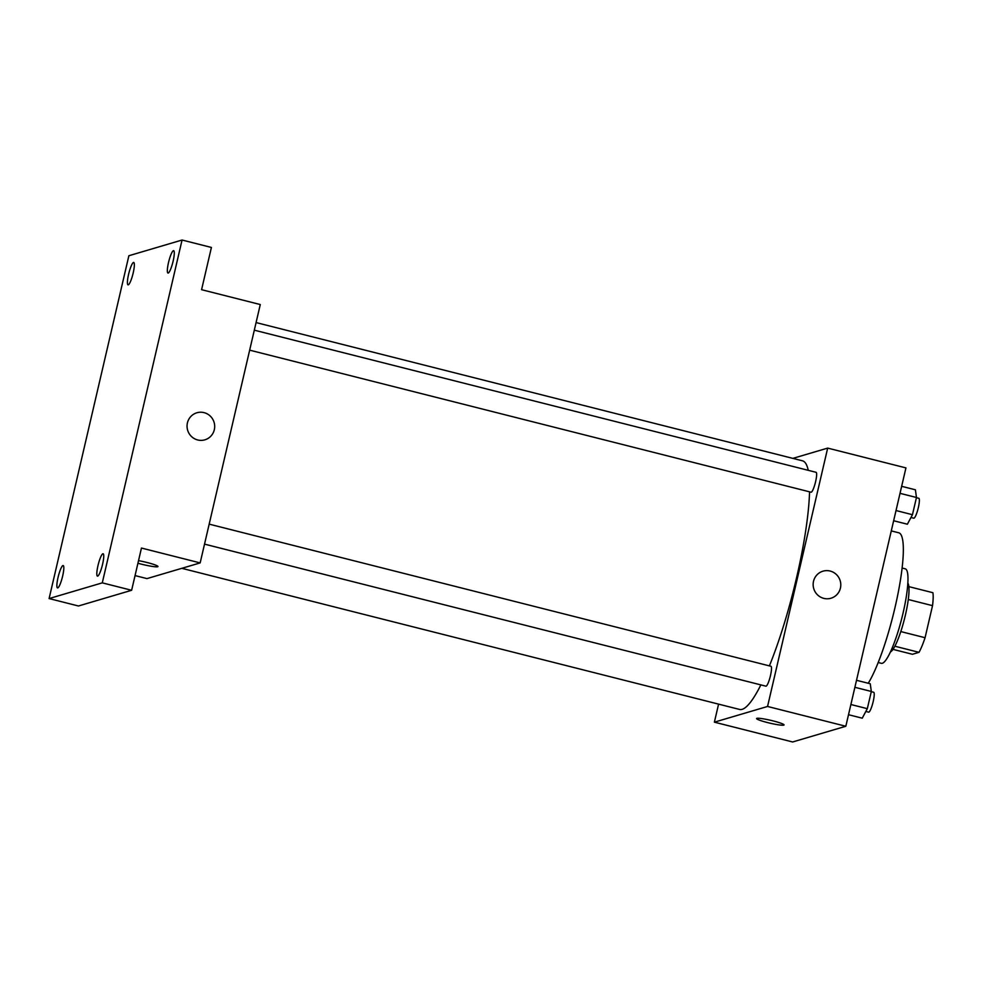 <?xml version="1.0" encoding="UTF-8"?>
<svg xmlns="http://www.w3.org/2000/svg" width="982" height="982" viewBox="0 0 982 982"><rect width="100%" height="100%" fill="white"/><g stroke="black" fill="none" stroke-linecap="round" stroke-linejoin="round"><path stroke-width="1.47" d="M908.276 599.523L932.532 605.661A34.935 6.285 -75.8 0 0 932.9 592.711L908.853 586.635M932.532 605.661L925.069 637.711A34.935 6.285 -75.8 0 1 919.029 652.33L912.425 654.282L892.982 649.36M900.801 631.573L925.069 637.711M894.86 646.217L919.029 652.33M907.847 583.124A35.904 6.457 104.2 0 1 905.367 615.198A35.904 6.457 104.2 0 1 890.428 651.974M902.114 568.038L905.269 568.836A48.732 8.764 104.2 0 1 903.035 613.198A48.732 8.764 104.2 0 1 881.37 663.316L878.203 662.519M891.288 530.906L898.776 532.796A82.071 14.767 104.2 0 1 895.007 607.527A82.071 14.767 104.2 0 1 868.248 683.251M792.855 458.385L827.679 448.099L905.944 467.898L845.821 726.263L792.646 741.975L714.38 722.163L718.578 704.131M827.679 448.099L767.556 706.463L845.821 726.263M823.788 598.369A14.104 13.797 -106.5 0 1 822.977 571.18A14.104 13.797 -106.5 0 1 840.199 580.792A14.104 13.797 -106.5 0 1 823.788 598.369M181.805 568.32L739.581 709.446A128.225 23.065 -75.8 0 0 742.122 709.348A128.225 23.065 -75.8 0 0 760.866 684.896M769.385 665.882A128.225 23.065 -75.8 0 0 809.549 491.822M808.247 470.329A128.225 23.065 -75.8 0 0 802.478 460.816L256.081 322.575M767.556 706.463L714.38 722.163M249.661 350.157L811.046 492.203A10.262 1.841 -75.8 0 0 811.255 492.191A10.262 1.841 -75.8 0 0 815.477 482.174A10.262 1.841 -75.8 0 0 816.079 472.305L254.313 330.173M204.526 544.126L765.911 686.173A10.262 1.841 -75.8 0 0 766.107 686.16A10.262 1.841 -75.8 0 0 770.342 676.144A10.262 1.841 -75.8 0 0 770.944 666.275L209.178 524.143M756.864 718.333A14.104 1.473 13.1 0 1 771.901 720.604A14.104 1.473 13.1 0 1 784.053 724.937A14.104 1.473 13.1 0 1 769.986 723.169A14.104 1.473 13.1 0 1 756.582 718.542A14.104 1.473 13.1 0 1 756.864 718.333M784.053 724.937A14.104 1.473 13.1 0 1 769.986 723.169A14.104 1.473 13.1 0 1 756.582 718.542M822.977 571.18A14.104 13.797 -106.5 0 1 840.199 580.792A14.104 13.797 -106.5 0 1 830.968 598.234M182.063 240.025L102.288 582.854L49.1 598.566L128.875 255.737L182.063 240.025L211.412 247.452L201.58 289.69L260.279 304.543L200.156 562.907L146.969 578.607L135.05 575.587M102.288 582.854L131.637 590.28L78.45 605.992L49.1 598.566M200.156 562.907L141.457 548.054L131.637 590.28M197.689 439.961A14.104 13.797 -106.5 0 1 196.879 412.771A14.104 13.797 -106.5 0 1 214.101 422.383A14.104 13.797 -106.5 0 1 197.689 439.961M138.523 560.648A14.104 1.473 13.1 0 1 157.955 566.528A14.104 1.473 13.1 0 1 137.922 563.226A14.104 1.473 13.1 0 0 157.955 566.528M196.879 412.771A14.104 13.797 -106.5 0 1 214.101 422.383A14.104 13.797 -106.5 0 1 204.857 439.826M133.184 272.971A11.539 2.074 104.2 0 1 128.053 284.841A11.539 2.074 104.2 0 1 128.581 274.334A11.539 2.074 104.2 0 1 133.712 262.464A11.539 2.074 104.2 0 1 133.184 272.971M62.652 576.053A11.539 2.074 104.2 0 1 57.521 587.923A11.539 2.074 104.2 0 1 58.048 577.416A11.539 2.074 104.2 0 1 63.179 565.546A11.539 2.074 104.2 0 1 62.652 576.053M102.582 564.257A11.539 2.074 104.2 0 1 97.451 576.127A11.539 2.074 104.2 0 1 97.979 565.62A11.539 2.074 104.2 0 1 103.11 553.75A11.539 2.074 104.2 0 1 102.582 564.257M173.114 261.187A11.539 2.074 104.2 0 1 167.983 273.045A11.539 2.074 104.2 0 1 168.511 262.538A11.539 2.074 104.2 0 1 173.642 250.68A11.539 2.074 104.2 0 1 173.114 261.187M856.525 680.293L870.261 683.767L871.329 691.463L867.315 708.673L862.245 718.186L848.509 714.712M854.892 687.302L871.329 691.463M850.878 704.511L867.315 708.673M865.842 711.447L868.628 712.159A10.262 1.841 -75.8 0 0 868.837 712.146A10.262 1.841 -75.8 0 0 873.059 702.13A10.262 1.841 -75.8 0 0 873.661 692.261L871.279 691.659M901.66 486.311L915.396 489.797L916.464 497.493L912.462 514.703L907.38 524.216L893.645 520.742M900.028 493.332L916.464 497.493M896.026 510.542L912.462 514.703M910.977 517.477L913.763 518.189A10.262 1.841 -75.8 0 0 913.972 518.177A10.262 1.841 -75.8 0 0 918.207 508.16A10.262 1.841 -75.8 0 0 918.796 498.291L916.415 497.69"/></g></svg>
